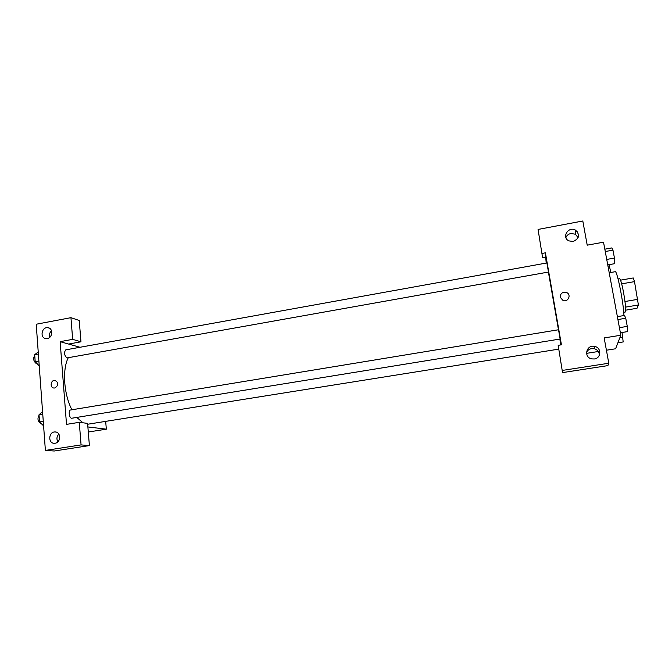 <?xml version="1.0" encoding="UTF-8"?>
<svg xmlns="http://www.w3.org/2000/svg" width="672" height="672" viewBox="0 0 672 672"><rect width="100%" height="100%" fill="white"/><g stroke="black" fill="none" stroke-linecap="round" stroke-linejoin="round"><path stroke-width="1.01" d="M621.676 283.844L634.502 281.627L633.251 277.956L620.55 280.165M634.502 281.627L638.4 304.979L637.014 308.288L625.682 310.17M624.985 301.501L637.871 299.334M625.573 307.121L638.4 304.979M618.08 278.998L619.626 278.729C620.533 279.174 621.818 283.618 623.473 292.051C625.514 303.736 626.119 310.388 625.279 312.026L623.742 312.287M623.944 315.546C623.65 303.097 617.014 270.01 615.199 271.706L609.21 272.765M546.185 263.08L545.74 257.216L542.615 257.788L538.062 229.446L582.8 220.996L587.219 245.171L603.523 242.189L620.836 335.244L615.586 348.776L606.413 350.221M575.501 230.899L577.492 231.857M578.138 237.628L575.341 234.2L570.881 233.495C568.462 234.032 566.807 235.385 565.9 237.56M573.174 241.492C579.365 238.56 580.154 234.78 575.543 230.152C568.462 225.876 561.305 237.308 568.823 240.87L573.174 241.492M542.615 257.788L538.062 229.446M545.74 257.216L545.404 252.823L542.22 253.411M586.53 353.354L598.315 351.498M562.54 372.607L558.172 345.324L562.54 372.607L607.891 365.61L608.79 363.241L604.17 337.924L620.836 335.244M599.298 355.387C599.34 352.044 597.702 349.818 594.376 348.718L591.587 348.592C589.117 349.07 587.42 350.423 586.488 352.649M594.334 358.966C601.255 358.21 601.709 347.861 594.896 346.475C586.48 344.03 583.103 357.319 591.755 358.89L594.334 358.966M608.79 363.241L562.523 370.398M558.172 345.324L561.431 344.803L545.404 252.823M560.196 297.217C560.356 293.404 562.414 291.816 566.362 292.463C571.746 294.269 568.302 302.576 563.027 300.485L560.196 297.217C560.356 293.404 562.414 291.816 566.362 292.463L566.362 292.463C571.746 294.269 568.302 302.576 563.027 300.485M548.461 272.042L546.907 262.954L65.814 349.835C63.815 352.43 64.176 355.135 66.914 357.941L548.461 272.042M560.129 339.016L558.533 329.75L70.652 409.979C68.191 410.155 69.124 418.135 71.627 418.253L560.129 339.016M560.658 344.921L559.877 339.108M558.466 329.767L548.419 272.16M82.942 422.797L76.826 417.455M71.904 409.769C63.832 394.405 62.152 369.541 68.225 357.815M558.474 349.18L87.662 424.242M66.511 424.376L60.136 341.653L72.668 339.36L70.946 317.671L36.212 324.232L45.385 450.425L81.068 444.906L79.271 422.327L66.511 424.376M87.881 426.947L106.336 429.164L105.689 421.571M79.993 347.273L60.136 341.653M54.776 387.988L54.079 388.03C49.627 387.971 50.534 379.924 54.936 380.377C58.884 382.696 58.834 385.232 54.776 387.988C58.834 385.232 58.884 382.696 54.944 380.377C50.534 379.924 49.627 387.971 54.079 388.03M47.275 338.528L45.965 338.579C39.606 338.15 41.597 326.684 47.846 327.701C53.34 328.062 52.844 337.781 47.275 338.528M55.096 443.234L54.424 443.285C47.846 443.612 48.468 431.659 54.995 431.953C61.068 431.676 61.177 442.571 55.096 443.234M51.576 330.893C49.501 332.69 48.804 334.9 49.501 337.512M58.842 434.104C56.7 436.498 56.381 439.068 57.884 441.806M79.271 422.327L87.595 423.385L89.393 445.578L54.247 451.004L45.385 450.425M89.393 445.578L81.068 444.906M68.62 344.056L80.968 341.804L79.237 320.477L70.946 317.671M80.968 341.804L72.668 339.36M88.292 432.012L106.336 429.164M42.563 411.608L39.018 414.792L39.539 421.957L43.596 425.846M39.018 414.792L42.748 414.179M39.539 421.957L43.268 421.352M40.765 423.301L40.454 423.31C37.733 421.159 37.271 418.488 39.052 415.279M38.228 351.952L34.692 354.682L35.196 361.687L39.236 365.87M34.692 354.682L38.38 354.018M35.196 361.687L38.884 361.024M36.674 363.443L36.137 363.434C33.424 361.04 32.962 358.394 34.751 355.488M622.028 332.497L623.188 341.939L617.912 342.779M619.912 337.621L622.894 337.142M609.059 264.667L610.84 272.471M607.975 266.154L609.605 265.868M617.375 316.63L624.523 315.454L625.75 318.259L627.27 326.39L627.556 331.607L620.374 332.766M617.912 319.544L625.75 318.259M619.424 327.667L627.27 326.39M604.825 249.194L611.864 247.918L612.965 250.135L614.452 258.056L614.813 263.651L607.748 264.902M605.254 251.53L612.965 250.135M606.732 259.434L614.452 258.056M575.543 230.152L575.341 234.2M594.896 346.475L594.376 348.718M47.846 327.701L49.283 328.138M54.995 431.953L55.877 432.046"/></g></svg>
